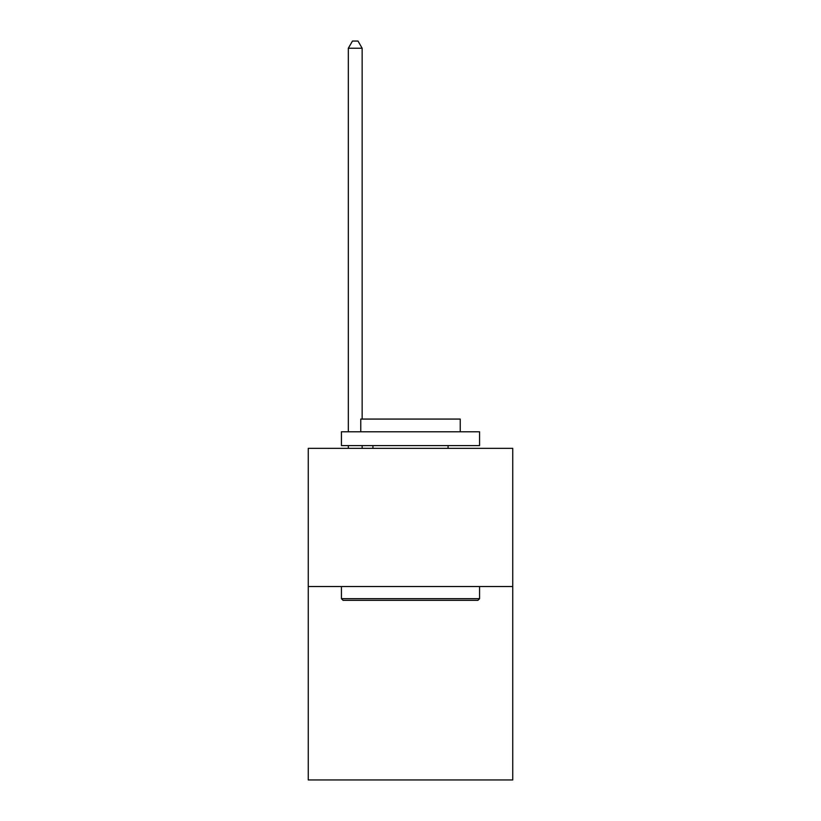 <?xml version="1.0" encoding="UTF-8"?>
<svg xmlns="http://www.w3.org/2000/svg" width="821" height="821" viewBox="0 0 821 821"><rect width="100%" height="100%" fill="white"/><g stroke="black" fill="none" stroke-linecap="round" stroke-linejoin="round"><path stroke-width="1.23" d="M512.745 586.522L512.745 779.95L308.255 779.95L308.255 448.358L512.745 448.358L512.745 586.522L308.255 586.522M343.075 600.336L341.423 598.683L479.577 598.683L477.925 600.336L343.075 600.336M479.577 431.774L479.577 445.598L341.423 445.598L341.423 431.774L479.577 431.774M360.758 431.774L360.758 419.069L460.242 419.069L460.242 431.774M479.577 586.522L479.577 598.683M341.423 586.522L341.423 598.683M448.081 445.598L448.081 448.358M372.919 445.598L372.919 448.358M362.143 419.069L362.143 48.234L348.33 48.234L348.33 431.774M348.33 445.598L348.33 448.358M362.143 445.598L362.143 448.358M348.33 48.234L352.476 41.05L357.997 41.05L362.143 48.234"/></g></svg>
